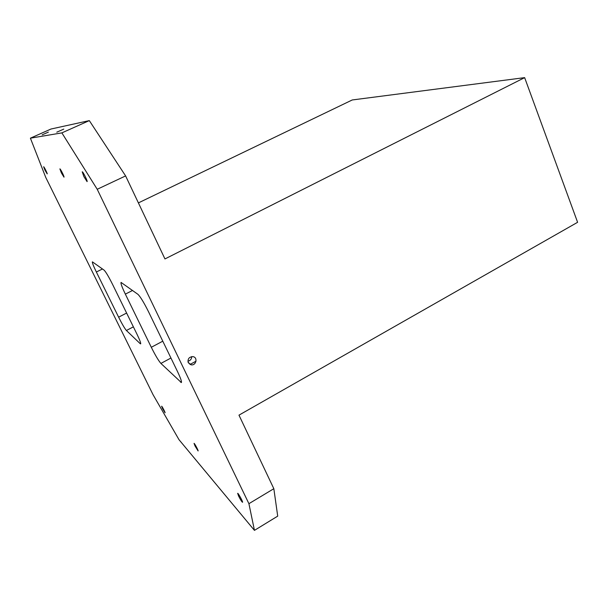 <?xml version="1.0" encoding="UTF-8"?>
<svg xmlns="http://www.w3.org/2000/svg" width="608" height="608" viewBox="0 0 608 608"><rect width="100%" height="100%" fill="white"/><g stroke="black" fill="none" stroke-linecap="round" stroke-linejoin="round"><path stroke-width="0.91" d="M45.76 177.437L30.4 138.176L61.872 132.886L89.315 120.612L125.613 175.917L97.219 189.278L248.915 503.69L273.836 488.703L277.712 516.131L254.448 530.366L178.995 439.675L153.049 394.691L45.76 177.437M89.315 120.612L50.966 129.033L30.4 138.176M125.347 294.12L151.301 347.282C155.344 355.368 158.551 360.749 160.907 363.424L181.366 382.576C181.914 381.794 180.584 378.039 177.384 371.313L148.572 311.843C143.906 302.495 140.349 296.651 137.91 294.31L121.053 282.416C120.597 283.305 122.033 287.212 125.347 294.12L132.536 290.464M248.915 503.69L254.448 530.366M61.872 132.886L97.219 189.278M125.613 175.917L164.958 258.94L524.643 77.634L577.6 222.3L238.974 415.142L273.836 488.703M188.29 362.74C187.484 358.971 189.02 356.926 192.88 356.622C198.102 357.238 196.164 365.894 191.056 364.815L188.29 362.74M524.643 77.634L352.245 99.963L138.396 202.897M195.016 445.945L198.094 450.946C198.626 450.885 194.378 442.928 194.051 443.369L195.016 445.945M238.64 496.143C240.494 499.784 241.794 501.828 242.531 502.284C243.23 502.155 238.1 492.769 237.652 493.339L238.64 496.143M83.889 176.601L87.073 181.625C87.924 181.534 82.825 171.236 82.217 171.821L83.889 176.601M61.4 172.938L63.992 177.156C64.615 177.126 60.298 168.446 59.888 168.887L61.4 172.938M162.534 408.561L165.072 412.779C165.49 412.756 161.85 405.84 161.606 406.19L162.534 408.561M45.022 170.263L47.204 173.896C47.682 173.903 43.936 166.402 43.639 166.752L45.022 170.263M56.772 132.194L63.787 129.101L56.772 132.194M42.188 134.839L48.359 132.118L42.188 134.839M191.695 356.615C191.619 359.115 190.35 360.65 187.91 361.205M140.152 343.619L126.403 330.494C124.67 328.48 122.071 324.034 118.621 317.171L96.36 272.012C93.434 265.977 92.112 262.595 92.393 261.85L104.09 270.127C105.838 271.86 108.65 276.602 112.548 284.362L136.884 333.997C139.741 339.925 140.995 343.216 140.646 343.87L140.152 343.619L140.714 343.322M162.792 341.179L151.301 347.282M133.38 326.853L126.403 330.494M170.947 358.021L160.907 363.424M181.48 381.596L180.508 382.128M102.478 268.972L96.36 272.012M126.616 313.052L118.621 317.171M196.027 361.182L189.985 364.466M188.13 362.345L191.056 364.815"/></g></svg>
